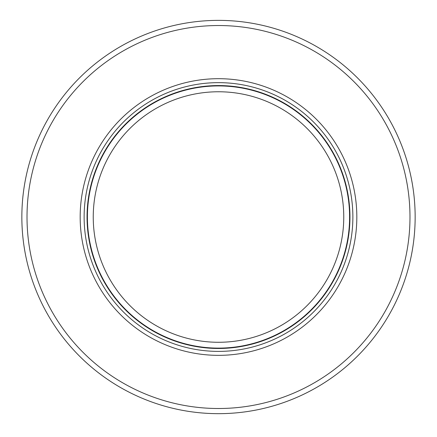 <?xml version="1.0" encoding="UTF-8"?>
<svg xmlns="http://www.w3.org/2000/svg" width="437" height="437" viewBox="0 0 437 437"><rect width="100%" height="100%" fill="white"/><g stroke="black" fill="none" stroke-linecap="round" stroke-linejoin="round"><path stroke-width="0.66" d="M277.544 327.488A125.255 125.255 0 0 1 93.245 217.02A125.255 125.255 0 0 1 218.5 91.765A125.255 125.255 0 0 1 277.544 327.488M349.6 217.02A131.1 131.1 0 0 1 147.881 327.471A131.1 131.1 0 0 1 218.5 85.92A131.1 131.1 0 0 1 349.6 217.02M218.5 78.693A138.327 138.327 0 0 0 80.173 217.02A138.327 138.327 0 0 0 218.5 355.347A138.327 138.327 0 0 0 356.827 217.02A138.327 138.327 0 0 0 218.5 78.693M361.361 344.525A191.488 191.488 0 0 1 27.012 217.02A191.488 191.488 0 0 1 218.5 25.532A191.488 191.488 0 0 1 361.361 344.525M415.15 217.02A196.65 196.65 0 0 1 155.621 403.346A196.65 196.65 0 0 1 218.5 20.37A196.65 196.65 0 0 1 415.15 217.02M218.5 348.475A131.455 131.455 0 0 1 87.045 217.02A131.455 131.455 0 0 1 218.5 85.565A131.455 131.455 0 0 1 349.955 217.02A131.455 131.455 0 0 1 218.5 348.475M218.5 82.648A134.372 134.372 0 0 1 352.872 217.02A134.372 134.372 0 0 1 218.5 351.392A134.372 134.372 0 0 1 84.128 217.02A134.372 134.372 0 0 1 218.5 82.648"/></g></svg>
